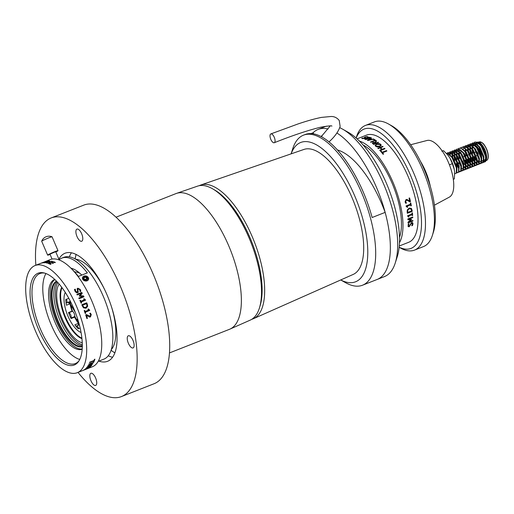 <?xml version="1.0" encoding="UTF-8"?>
<svg xmlns="http://www.w3.org/2000/svg" width="514" height="514" viewBox="0 0 514 514"><rect width="100%" height="100%" fill="white"/><g stroke="black" fill="none" stroke-linecap="round" stroke-linejoin="round"><path stroke-width="0.77" d="M169.447 352.938L229.443 329.326A72.943 29.985 -111.5 0 0 229.931 329.121A72.943 29.985 -111.5 0 0 225.479 238.65A72.943 29.985 -111.5 0 0 176.52 193.392A72.943 29.985 -111.5 0 0 176.026 193.572L116.029 217.184M132.721 339.818A6.528 2.686 -111.5 0 0 128.294 335.783A6.528 2.686 -111.5 0 0 128.192 342.838A6.528 2.686 -111.5 0 0 133.075 347.933A6.528 2.686 -111.5 0 0 132.721 339.818M95.315 377.321A6.528 2.686 -111.5 0 0 90.888 373.286A6.528 2.686 -111.5 0 0 90.785 380.341A6.528 2.686 -111.5 0 0 95.668 385.429A6.528 2.686 -111.5 0 0 95.315 377.321M98.894 361.098A58.063 23.869 -111.5 0 0 107.574 361.297A58.063 23.869 -111.5 0 0 104.413 289.112A58.063 23.869 -111.5 0 0 65.047 253.229A58.063 23.869 -111.5 0 0 58.898 259.165M78.025 372.406A95.977 39.449 -111.5 0 0 121.452 396.57A95.977 39.449 -111.5 0 0 116.235 277.258A95.977 39.449 -111.5 0 0 51.169 217.949A95.977 39.449 -111.5 0 0 35.851 265.23M81.373 233.125A6.528 2.686 -111.5 0 0 76.952 229.096A6.528 2.686 -111.5 0 0 76.843 236.151A6.528 2.686 -111.5 0 0 81.726 241.239A6.528 2.686 -111.5 0 0 81.373 233.125M71.459 252.798A58.063 23.869 -111.5 0 0 69.313 256.807M108.255 355.772A58.063 23.869 -111.5 0 0 112.56 357.243M121.452 396.57L154.02 383.759A95.977 39.449 -111.5 0 0 148.803 264.447A95.977 39.449 -111.5 0 0 83.731 205.137L51.169 217.949M229.931 329.121L250.241 320.113A71.992 29.594 -111.5 0 0 259.454 307.892A71.992 29.594 -111.5 0 0 245.846 230.812A71.992 29.594 -111.5 0 0 212.597 188.811A71.992 29.594 -111.5 0 0 197.53 186.145L176.52 193.392M259.454 307.892L260.11 305.753A70.026 28.784 -111.5 0 0 246.874 230.786A70.026 28.784 -111.5 0 0 214.537 189.929L212.597 188.811M251.776 319.297A71.844 29.536 -111.5 0 0 253.396 318.712A71.844 29.536 -111.5 0 0 249.014 229.597A71.844 29.536 -111.5 0 0 200.794 185.021A71.844 29.536 -111.5 0 0 199.207 185.695M253.396 318.712L353.163 274.444A67.186 27.615 -111.5 0 0 349.064 191.112A67.186 27.615 -111.5 0 0 303.973 149.426L200.794 185.021M340.743 279.957A74.864 30.776 -111.5 0 0 356.755 200.846A74.864 30.776 -111.5 0 0 291.13 153.859M291.104 153.866L292.749 148.707A80.621 33.14 68.5 0 1 303.478 135.169A80.621 33.14 68.5 0 1 370.498 218.148A80.621 33.14 68.5 0 1 362.518 285.212A80.621 33.14 68.5 0 1 345.44 282.623L340.718 279.963M303.478 135.169L305.11 134.533A80.621 33.14 68.5 0 1 372.13 217.512L385.153 212.385A74.864 30.776 -111.5 0 0 337.441 149.94M311.021 133.569L313.148 132.728A80.621 33.14 68.5 0 1 314.093 131.854A80.621 33.14 68.5 0 1 318.134 129.406A80.621 33.14 68.5 0 1 328.054 129.033M336.901 132.998A80.621 33.14 68.5 0 1 384.928 211.562A80.621 33.14 68.5 0 1 377.173 279.449A80.621 33.14 -111.5 0 0 385.153 212.385M313.701 133.871L313.148 132.728M75.969 254.912A60.466 24.858 -111.5 0 0 75.179 258.934M111.095 350.214A60.466 24.858 -111.5 0 0 114.449 352.649M339.773 127.703A80.621 33.14 68.5 0 1 342.542 129.11L348.312 132.361A74.864 30.776 68.5 0 1 388.5 188.355A74.864 30.776 68.5 0 1 397.245 256.717L395.234 263.033A80.621 33.14 68.5 0 1 384.504 276.564L362.518 285.212M318.134 129.406L325.465 126.521A80.621 33.14 68.5 0 1 326.557 126.142M342.542 129.11A80.621 33.14 68.5 0 1 385.821 189.409A80.621 33.14 68.5 0 1 395.234 263.033M399.14 247.208A64.115 26.355 -111.5 0 0 412.074 179.078A64.115 26.355 -111.5 0 0 356.176 138.028M414.522 250.106L423.478 246.585A66.993 27.538 -111.5 0 0 432.396 235.335A66.993 27.538 -111.5 0 0 419.398 162.405A66.993 27.538 -111.5 0 0 388.61 124.054A66.993 27.538 -111.5 0 0 374.417 121.902L365.46 125.429A66.993 27.538 68.5 0 1 410.442 165.932A66.993 27.538 68.5 0 1 414.522 250.106A66.993 27.538 68.5 0 1 400.329 247.954L399.127 247.279M356.125 137.983L356.543 136.673A66.993 27.538 68.5 0 1 365.46 125.429M388.61 124.054L391.495 125.679A64.115 26.355 68.5 0 1 420.966 162.385A64.115 26.355 68.5 0 1 433.405 232.18L432.396 235.335M399.481 237.333A54.709 22.487 -111.5 0 0 393.416 186.421A54.709 22.487 -111.5 0 0 363.154 145.025M357.082 138.831L366.463 135.143A57.587 23.67 68.5 0 1 396.789 155.459A57.587 23.67 68.5 0 1 417.484 210.457A57.587 23.67 68.5 0 1 408.636 242.312L399.249 246.007M359.434 141.074A57.587 23.67 68.5 0 1 402.423 216.381A57.587 23.67 68.5 0 1 399.449 242.762M365.37 137.065L364.991 137.405L365.396 137.161L365.017 137.495L365.422 137.688L364.747 138.292L362.312 138.632L361.727 138.369L362.498 138.067A57.587 23.67 68.5 0 1 362.524 138.067L364.31 138.227L364.67 137.848L364.233 137.636L364.914 137.065L366.238 136.679L367.471 136.615L368.082 136.975L367.292 137.289A57.587 23.67 68.5 0 0 367.266 137.283L366.912 136.833L365.37 137.065L364.991 137.405L365.518 137.726M367.266 137.283L366.912 136.833M362.524 138.067L362.897 138.504L364.336 138.317L364.67 137.848M365.088 139.288L364.561 138.966L366.553 138.337L367.227 137.559L369.804 137.309A57.587 23.67 68.5 0 1 370.787 137.675L365.904 139.602A57.587 23.67 68.5 0 0 365.088 139.288L364.561 138.966L366.469 138.125M371.603 138.028L370.523 138.69A57.587 23.67 68.5 0 1 371.802 139.339L373.453 138.966A57.587 23.67 68.5 0 1 373.845 139.191L367.895 140.521A57.587 23.67 68.5 0 0 367.381 140.264L371.217 137.855A57.587 23.67 68.5 0 1 371.603 138.028M374.783 140.335A57.587 23.67 68.5 0 0 373.325 139.429L373.884 139.21A57.587 23.67 68.5 0 1 375.715 140.367L370.832 142.288A57.587 23.67 68.5 0 0 370.453 142.037L374.783 140.335L370.536 142.089M376.544 140.952L375.638 142.455A57.587 23.67 68.5 0 1 376.267 142.95L378.182 142.198A57.587 23.67 68.5 0 1 378.561 142.506L373.678 144.428A57.587 23.67 68.5 0 0 372.843 143.759L372.342 143.072L373.074 142.397L375.111 142.275L376.094 140.624A57.587 23.67 68.5 0 1 376.544 140.952M372.348 143.175L373.087 142.481L375.117 142.359L376.1 140.707A57.491 23.631 68.5 0 1 376.511 141.003M376.775 144.016L379.049 143.599L380.745 144.254L381.099 145.494L379.589 146.612L377.302 146.985L375.612 146.278L375.259 145.089L376.775 144.016L379.056 143.676L380.745 144.331L381.099 145.565M381.189 145.089L381.099 145.494M375.169 145.494L376.781 144.093M381.606 149.497A57.587 23.67 68.5 0 0 380.103 147.878L378.182 148.63A57.587 23.67 68.5 0 0 377.796 148.231L382.686 146.31A57.587 23.67 68.5 0 1 383.071 146.708L380.656 147.659A57.587 23.67 68.5 0 1 382.159 149.278L384.575 148.328A57.587 23.67 68.5 0 1 384.96 148.758L380.071 150.686A57.587 23.67 68.5 0 0 379.685 150.249L381.606 149.497L379.737 150.3M382.165 152.26L386.489 150.557A57.587 23.67 68.5 0 1 386.875 151.02L382.544 152.722A57.587 23.67 68.5 0 1 383.611 154.059L383.058 154.277A57.587 23.67 68.5 0 0 380.533 151.212L381.092 150.994A57.587 23.67 68.5 0 1 382.165 152.26L386.483 150.621A57.491 23.631 68.5 0 1 386.83 151.039M409.754 201.051A57.587 23.67 68.5 0 0 409.041 198.147L409.6 197.929A57.587 23.67 68.5 0 1 410.48 201.591L409.799 201.854L407.107 200.28L406.208 200.312L405.649 201.694L406.42 202.998A57.587 23.67 68.5 0 1 406.433 203.036L405.745 203.306L405.09 201.899L405.996 199.573L407.062 199.496L409.754 201.051L407.011 199.483M406.221 206.461A57.587 23.67 68.5 0 0 406.111 205.921L410.5 204.193A57.587 23.67 68.5 0 0 410.281 203.126L410.776 202.934A57.587 23.67 68.5 0 1 411.329 205.722L410.834 205.921A57.587 23.67 68.5 0 0 410.635 204.861L407.358 206.153A57.587 23.67 68.5 0 1 407.557 207.206L407.127 207.38L406.831 206.596L406.221 206.461L406.831 206.596M411.322 208.343L412.048 210.11A57.587 23.67 68.5 0 1 412.222 211.37L407.339 213.291A57.587 23.67 68.5 0 0 407.165 212.044L407.261 209.982L409.138 208.067L411.373 208.369L412.003 210.078A57.491 23.631 68.5 0 1 412.17 211.331L407.332 213.239M407.666 216.246A57.587 23.67 68.5 0 0 407.621 215.745L412.01 214.017A57.587 23.67 68.5 0 0 411.9 213.014L412.395 212.822A57.587 23.67 68.5 0 1 412.652 215.424L412.157 215.623A57.587 23.67 68.5 0 0 412.067 214.634L408.791 215.925A57.587 23.67 68.5 0 1 408.881 216.908L408.444 217.081L408.244 216.355L407.666 216.246L408.244 216.355M412.8 217.602L408.591 219.26L411.502 219.414A57.587 23.67 68.5 0 1 411.515 219.774L408.694 222.132L412.903 220.474A57.587 23.67 68.5 0 1 412.909 221.046L408.026 222.967A57.587 23.67 68.5 0 0 408.013 222.144L410.692 219.876L407.93 219.761A57.587 23.67 68.5 0 0 407.878 218.925L412.768 217.004A57.587 23.67 68.5 0 1 412.8 217.602L408.591 219.26M412.575 222.594L412.999 223.718L412.536 225.44L411.746 225.755A57.587 23.67 68.5 0 0 411.746 225.71L412.44 223.931L411.618 223.134L409.202 226.751L408.116 226.61L408.244 224.014L409.015 223.712A57.587 23.67 68.5 0 1 409.015 223.751L408.424 225.479L409.176 226.192L411.534 222.556L412.697 222.703M412.228 223.185L411.566 223.076L409.157 226.693L408.09 226.578M408.559 226.076L409.176 226.192M412.53 222.543L412.948 223.661L412.485 225.383L411.785 225.659M412.202 223.16L411.566 223.076M409.015 223.751L408.373 225.428L409.125 226.134M411.451 219.407A57.491 23.631 68.5 0 1 411.463 219.722L408.694 222.132M412.858 220.493A57.491 23.631 68.5 0 1 412.858 220.994L408.026 222.896M410.692 219.876L407.878 219.716M412.716 217.024A57.491 23.631 68.5 0 1 412.748 217.557M412.652 215.424L412.151 215.559M412.067 214.634L408.739 215.886A57.491 23.631 68.5 0 1 408.829 216.869L408.437 217.024M408.193 216.317L407.615 216.208L408.193 216.317M412.35 212.841A57.491 23.631 68.5 0 1 412.601 215.385M410.892 208.902L409.202 208.761L407.75 210.22L407.673 211.774A57.491 23.631 68.5 0 1 407.756 212.404L411.579 210.952A57.587 23.67 68.5 0 0 411.496 210.322L410.699 208.748M407.75 210.22L407.718 211.807A57.587 23.67 68.5 0 1 407.808 212.436M409.202 208.761L407.795 210.245M410.943 208.935L409.253 208.787M411.329 205.722L410.827 205.876M410.635 204.861L407.306 206.127A57.491 23.631 68.5 0 1 407.512 207.187L407.114 207.341M406.786 206.577L406.169 206.435L406.786 206.577M410.731 202.946A57.491 23.631 68.5 0 1 411.284 205.703M410.48 201.591L409.767 201.835M407.082 200.274L406.163 200.299L405.604 201.681L406.375 202.979A57.491 23.631 68.5 0 1 406.381 203.017L405.726 203.274M409.562 197.948A57.491 23.631 68.5 0 1 410.435 201.572M382.544 152.722L382.538 152.793A57.491 23.631 68.5 0 1 383.566 154.078M380.578 151.264L381.086 151.058A57.491 23.631 68.5 0 1 382.159 152.324M380.656 147.659L380.656 147.73A57.491 23.631 68.5 0 1 382.159 149.349L384.568 148.398A57.491 23.631 68.5 0 1 384.909 148.777M377.848 148.289L382.686 146.387A57.491 23.631 68.5 0 1 383.02 146.728M375.175 145.533L375.259 145.173M375.882 145.578L376.171 146.13L379.165 146.272C380.373 145.828 380.713 145.25 380.187 144.55M379.165 146.272L379.165 146.194C380.366 145.751 380.707 145.173 380.187 144.473L380.476 145.051M376.171 146.13L379.165 146.194M380.187 144.473L377.199 144.383C375.991 144.813 375.644 145.372 376.164 146.053L375.882 145.616M375.638 142.455L375.644 142.539A57.491 23.631 68.5 0 1 376.274 143.033L378.188 142.275A57.491 23.631 68.5 0 1 378.503 142.532M373.858 143.978L375.708 143.168L373.858 143.978A57.491 23.631 68.5 0 0 373.395 143.612L373.389 143.528A57.587 23.67 68.5 0 1 373.851 143.901M373.087 143.175L373.395 143.612L373.087 143.175M373.074 143.091L373.389 143.528L373.074 143.091L373.53 142.686L375.304 142.853A57.587 23.67 68.5 0 1 375.708 143.168M373.421 139.48L373.896 139.294A57.491 23.631 68.5 0 1 375.644 140.393M370.523 138.69L370.543 138.78A57.491 23.631 68.5 0 1 371.821 139.429L373.466 139.05A57.491 23.631 68.5 0 1 373.749 139.21M367.394 140.348L371.236 137.945A57.491 23.631 68.5 0 1 371.526 138.073M368.165 140.277L371.127 139.493A57.587 23.67 68.5 0 0 370.086 138.966L368.165 140.277M368.152 140.187L371.127 139.493M368.602 137.212L369.829 137.399A57.491 23.631 68.5 0 1 370.69 137.72M366.553 138.337L368.622 137.296M368.101 138.549L369.874 137.758L368.101 138.549A57.491 23.631 68.5 0 0 367.523 138.337L367.504 138.247A57.587 23.67 68.5 0 1 368.082 138.459M369.874 137.758A57.587 23.67 68.5 0 0 369.386 137.579L367.632 137.656L367.105 138.028L367.504 138.247M366.122 139.326L367.529 138.684L366.122 139.326A57.491 23.631 68.5 0 0 365.685 139.165L365.666 139.076A57.587 23.67 68.5 0 1 366.103 139.243M365.306 138.941L367.054 138.504A57.587 23.67 68.5 0 1 367.529 138.684M366.238 136.679L368.108 137.065M367.285 137.373L366.938 136.923L367.285 137.373M361.792 138.446L362.479 138.176M362.55 138.157L362.897 138.504L362.55 138.157M364.259 137.726L366.264 136.769M98.155 361.387L103.899 359.132A54.709 22.487 -111.5 0 0 104.792 299.99A54.709 22.487 -111.5 0 0 63.839 257.315L61.802 258.118A54.709 22.487 68.5 0 1 87.341 272.895L78.385 276.423A54.709 22.487 68.5 0 0 71.459 268.7M59.136 259.718A54.709 22.487 68.5 0 1 61.802 258.118M54.735 279.41A37.477 15.407 -111.5 0 0 54.677 279.436A37.477 15.407 -111.5 0 0 54.06 319.952A37.477 15.407 -111.5 0 0 82.124 349.186A37.477 15.407 -111.5 0 0 82.182 349.16M113.825 314.928A48.008 19.731 68.5 0 1 115.701 327.913L115.759 329.005A49.665 20.419 -111.5 0 0 111.493 306.839M105.029 290.41A49.665 20.419 -111.5 0 0 93.047 271.276L93.747 272.118A48.008 19.731 68.5 0 1 101.219 282.899M76.188 305.573A57.587 23.67 -111.5 0 0 35.1 265.532A57.587 23.67 -111.5 0 0 34.155 327.784A57.587 23.67 -111.5 0 0 77.273 372.701A57.587 23.67 -111.5 0 0 76.188 305.573M82.356 370.703L82.388 370.69A57.587 23.67 -111.5 0 0 83.711 370.054L88.594 368.127A57.587 23.67 -111.5 0 1 88.331 368.275L84.007 369.977A57.587 23.67 -111.5 0 1 82.96 370.465L82.934 370.453A57.587 23.67 -111.5 0 0 82.96 370.465L92.334 366.778A57.587 23.67 -111.5 0 0 91.248 299.649A57.587 23.67 -111.5 0 0 50.16 259.602L44.956 261.697A57.587 23.67 -111.5 0 0 44.936 261.703L40.683 263.335M82.94 370.472L82.388 370.69A57.587 23.67 -111.5 0 0 82.401 370.684L77.273 372.701M84.283 369.701L86.853 368.467A57.587 23.67 -111.5 0 0 87.252 368.14L85.337 368.891A57.587 23.67 -111.5 0 0 85.575 368.679L90.458 366.758A57.587 23.67 -111.5 0 1 89.937 367.208L83.975 369.894A57.587 23.67 -111.5 0 0 84.283 369.701M86.84 368.564L87.875 368.268M88.408 367.343L86.737 367.857L86.641 367.465L87.868 366.488L91.659 364.998L91.775 365.448L90.528 366.366L88.408 367.343L86.693 367.773L86.603 367.381M91.659 364.998L91.775 365.448L88.363 367.259M91.691 363.192A57.587 23.67 -111.5 0 1 91.004 364.452L92.918 363.7A57.587 23.67 -111.5 0 1 92.732 364.002L87.843 365.929A57.587 23.67 -111.5 0 0 88.035 365.621L90.445 364.67A57.587 23.67 -111.5 0 0 91.139 363.411L88.723 364.362A57.587 23.67 -111.5 0 0 88.89 364.021L93.779 362.1A57.587 23.67 -111.5 0 1 93.612 362.441L91.646 363.115L93.567 362.364A57.491 23.631 -111.5 0 0 93.677 362.139M93.844 360.873L89.513 362.582A57.587 23.67 -111.5 0 0 89.661 362.203L93.991 360.5A57.587 23.67 -111.5 0 0 94.37 359.402L94.923 359.177A57.587 23.67 -111.5 0 1 93.972 361.676L93.413 361.895A57.587 23.67 -111.5 0 0 93.844 360.873L89.558 362.466M86.506 315.403A57.587 23.67 -111.5 0 1 87.438 318.346L86.885 318.564A57.587 23.67 -111.5 0 0 85.69 314.851L86.371 314.587L90.22 316.174L90.695 314.774L89.77 313.444A57.587 23.67 -111.5 0 0 89.757 313.411L90.438 313.142L91.254 314.574L90.477 316.92L89.397 316.99L86.461 315.403A57.491 23.631 -111.5 0 1 87.399 318.339L86.879 318.545M89.706 316.264L90.22 316.174M89.777 317.048L89.397 316.99M89.513 309.91A57.587 23.67 -111.5 0 1 89.712 310.462L85.324 312.191A57.587 23.67 -111.5 0 1 85.716 313.289L85.221 313.482A57.587 23.67 -111.5 0 0 84.18 310.61L84.675 310.411A57.587 23.67 -111.5 0 1 85.08 311.503L88.357 310.218A57.587 23.67 -111.5 0 0 87.952 309.126L88.382 308.953L88.838 309.762L89.513 309.91L88.8 309.769L89.475 309.916L88.344 308.965M86.705 302.804A57.587 23.67 -111.5 0 1 87.258 304.108L87.682 306.26L86.069 308.22L83.57 307.873L82.381 306.048A57.587 23.67 -111.5 0 0 81.822 304.725L86.705 302.804L81.822 304.731M86.037 308.233L87.643 306.28L87.226 304.127A57.491 23.631 -111.5 0 0 86.673 302.823M79.901 300.42L80.396 300.227L79.908 300.433A57.587 23.67 -111.5 0 1 81.154 303.189L81.649 302.997A57.587 23.67 -111.5 0 0 81.18 301.936L81.148 301.962A57.491 23.631 -111.5 0 1 81.617 303.009M81.18 301.936L85.568 300.208A57.587 23.67 -111.5 0 0 85.324 299.675L84.103 298.769L83.673 298.936A57.587 23.67 -111.5 0 1 84.155 299.99L80.878 301.275A57.587 23.67 -111.5 0 0 80.396 300.227M81.752 292.421A57.587 23.67 -111.5 0 1 82.227 293.327L80.19 295.698L83.538 295.91A57.587 23.67 -111.5 0 1 83.975 296.809L79.092 298.73A57.587 23.67 -111.5 0 0 78.777 298.088L82.992 296.43L79.452 296.173A57.587 23.67 -111.5 0 0 79.252 295.781L81.405 293.314L77.196 294.972A57.587 23.67 -111.5 0 0 76.862 294.349L81.752 292.421L76.875 294.368M75.256 289.183A57.587 23.67 -111.5 0 1 75.282 289.228L75.654 291.187L77.209 292.106L77.582 291.181L77.132 288.746L77.794 288.187L80.255 289.427L80.859 291.271L80.088 291.573A57.587 23.67 -111.5 0 0 80.068 291.528L79.696 289.639L78.244 288.817L77.89 289.806L78.276 292.293L77.678 292.749L76.348 292.659L75.095 291.399L74.459 289.498L75.256 289.183L74.466 289.53M75.282 289.228L75.629 291.226L77.19 292.145L77.563 291.22M78.244 288.817L77.852 289.138M40.818 263.38L42.154 262.802A57.587 23.67 -111.5 0 1 42.174 262.795L40.105 263.586M44.898 261.677L45.226 261.549M46.446 261.17A57.587 23.67 -111.5 0 1 46.742 261.106L42.411 262.808A57.587 23.67 -111.5 0 1 43.594 262.641L43.041 262.86A57.587 23.67 -111.5 0 0 41.563 263.091L46.466 261.215M48.008 261.954L45.791 262.66L44.082 262.609L49.389 260.849L49.582 261.17L48.008 261.954M44.255 262.866L47.905 261.208L49.607 261.26M48.933 262.224L49.588 261.562L52.023 261.202L52.64 261.594L51.869 261.896A57.587 23.67 -111.5 0 0 51.843 261.889L51.464 261.42L50.025 261.6L49.659 261.979L50.109 262.243L49.46 262.917L48.123 263.245L46.26 262.872L47.05 262.564A57.587 23.67 -111.5 0 0 47.05 262.564L47.423 262.995L48.984 262.84L49.35 262.461L48.817 262.095M47.063 262.596L47.449 263.084L49.01 262.93L49.35 262.461M51.843 261.889L51.464 261.42M50.025 261.6L49.659 261.979L50.199 262.403M53.559 261.729A57.587 23.67 -111.5 0 1 55.377 262.455L54.818 262.673A57.587 23.67 -111.5 0 0 53.353 262.069L51.991 262.609A57.587 23.67 -111.5 0 1 53.456 263.207L52.903 263.425A57.587 23.67 -111.5 0 0 51.439 262.827L49.582 263.553A57.587 23.67 -111.5 0 1 51.047 264.157L50.488 264.376A57.587 23.67 -111.5 0 0 48.676 263.65L53.559 261.729L48.804 263.695M81.765 275.093A43.619 17.932 -111.5 0 0 70.919 268.16M73.322 307.513A49.331 20.277 68.5 0 1 78.539 361.503A49.331 20.277 68.5 0 1 37.316 326.544A49.331 20.277 68.5 0 1 43.658 272.857A49.331 20.277 68.5 0 1 73.322 307.513A3.219 1.324 68.5 0 1 73.116 307.629A3.219 1.324 68.5 0 1 71.003 305.766L69.043 301.898M44.5 273.062A48.374 19.885 -111.5 0 0 39.886 273.551A48.374 19.885 -111.5 0 0 39.09 325.844A48.374 19.885 -111.5 0 0 75.307 363.571A48.374 19.885 -111.5 0 0 79.015 360.783M45.958 273.551A48.374 19.885 -111.5 0 0 49.897 321.591A48.374 19.885 -111.5 0 0 79.754 359.434M93.047 271.276A49.665 20.419 -111.5 0 0 75.667 259.21M111.268 349.681A49.665 20.419 -111.5 0 0 115.759 329.005M55.281 262.487A57.491 23.631 -111.5 0 0 53.578 261.819M51.991 262.609L52.017 262.699A57.491 23.631 -111.5 0 1 53.366 263.245M49.582 263.553L49.601 263.643A57.491 23.631 -111.5 0 1 50.95 264.19M46.305 262.956L47.031 262.667M47.102 262.654L47.449 263.084L47.102 262.654M48.959 262.313L49.614 261.652L52.049 261.292L52.666 261.684M51.869 261.979L51.484 261.51L51.869 261.979M50.051 261.69L49.685 262.069L50.051 261.69M44.654 262.628L47.673 262.005L48.862 261.157M47.673 262.005L49.029 261.189M48.83 261.067L44.814 262.648L47.648 261.915M42.411 262.808L42.444 262.898A57.491 23.631 -111.5 0 1 43.272 262.763M77.119 288.765L77.775 288.232L80.229 289.472L80.839 291.309M78.218 288.862L77.865 289.851L78.263 292.312M78.783 298.101L82.992 296.43M79.227 295.82L81.405 293.314M82.195 293.359A57.491 23.631 -111.5 0 0 81.726 292.46M80.19 295.698L83.538 295.91M83.943 296.822A57.491 23.631 -111.5 0 0 83.506 295.942M80.878 301.275L80.846 301.3A57.491 23.631 -111.5 0 0 80.364 300.253M80.846 301.3L84.155 299.99M83.679 298.949L85.324 299.675M85.53 300.221A57.491 23.631 -111.5 0 0 85.298 299.701M83.872 307.308L85.793 307.468L87.033 305.971L86.712 304.352A57.587 23.67 -111.5 0 0 86.436 303.69L82.625 305.194A57.491 23.631 -111.5 0 1 82.902 305.856L83.872 307.308L85.793 307.468M82.902 305.856L82.94 305.836A57.587 23.67 -111.5 0 0 82.664 305.175M82.94 305.836L83.91 307.288M85.08 311.503L85.041 311.516A57.491 23.631 -111.5 0 0 84.637 310.43M89.712 310.462L89.674 310.469A57.491 23.631 -111.5 0 0 89.475 309.923M89.674 310.469L85.324 312.191M85.716 313.289L85.671 313.289A57.491 23.631 -111.5 0 0 85.285 312.197M85.671 313.289L85.215 313.469M86.326 314.587L90.175 316.168M90.4 313.142L91.216 314.574L90.432 316.92L89.352 316.99M93.972 361.676L93.927 361.599A57.491 23.631 -111.5 0 0 94.846 359.215M93.927 361.599L93.464 361.779M91.139 363.411L88.787 364.24M91.004 364.452L90.959 364.375A57.491 23.631 -111.5 0 0 91.646 363.115M92.687 363.925L87.926 365.795M91.614 364.914L91.736 365.364M91.177 365.582L89.693 365.692L87.104 367.414M91.274 365.403L87.065 367.381M87.155 367.163L88.652 367.092L91.216 365.666M87.252 368.14L85.542 368.705M89.937 367.208L89.899 367.118A57.491 23.631 -111.5 0 0 90.213 366.855M89.899 367.118L89.128 367.606M87.81 367.915A57.587 23.67 -111.5 0 1 87.56 368.127L87.521 368.043A57.491 23.631 -111.5 0 0 87.772 367.831L89.667 367.189L87.772 367.831M87.451 368.313L89.372 367.433A57.587 23.67 -111.5 0 0 89.667 367.189M71.517 318.365A35.196 14.469 68.5 0 1 71.317 317.915M82.304 345.858A35.196 14.469 68.5 0 1 59.971 320.395A35.196 14.469 68.5 0 1 57.08 281.743M56.823 284.55A35.196 14.469 68.5 0 1 57.774 282.494M82.298 346.513A35.196 14.469 68.5 0 1 76.792 345.389A35.196 14.469 68.5 0 1 58.204 321.089A35.196 14.469 68.5 0 1 53.36 285.842A35.196 14.469 68.5 0 1 56.63 281.274M82.298 346.648A35.196 14.469 68.5 0 1 57.382 321.417A35.196 14.469 68.5 0 1 56.534 281.171M82.195 348.935A37.432 15.388 68.5 0 1 56.585 321.905A37.432 15.388 68.5 0 1 54.902 279.571M74.684 271.99A37.432 15.388 68.5 0 1 79.805 273.249M82.304 344.772A34.933 14.36 68.5 0 1 57.909 309.486A34.933 14.36 68.5 0 1 57.819 282.546M70.803 311.927L72.063 311.156A22.892 9.413 68.5 0 1 70.881 307.468A22.892 9.413 68.5 0 1 70.007 303.832L67.893 302.354M78.256 325.272L78.398 323.409A22.892 9.413 68.5 0 1 74.633 317.138L71.093 318.532A22.892 9.413 -111.5 0 1 68.523 312.551L72.063 311.156M81.045 332.474A22.892 9.413 68.5 0 1 65.631 309.531A22.892 9.413 68.5 0 1 65.278 292.395M80.152 328.08L78.295 328.812A22.892 9.413 -111.5 0 1 74.858 324.803L78.398 323.409M70.007 303.832L66.46 305.22A22.892 9.413 -111.5 0 1 65.747 299.546L68.812 298.338M82.24 342.735A32.633 13.415 68.5 0 1 58.962 309.659A32.633 13.415 68.5 0 1 59.161 284.075M81.932 338.63A29.272 12.034 68.5 0 1 64.385 315.892A29.272 12.034 68.5 0 1 61.731 287.294M81.88 338.173A29.272 12.034 68.5 0 1 64.937 315.673A29.272 12.034 68.5 0 1 62.001 287.654M74.575 317.157A36.282 14.912 68.5 0 1 74.382 316.669M72.519 311.42A36.282 14.912 68.5 0 1 70.026 301.512A2.878 1.182 -111.5 0 0 70.334 301.21M78.719 328.645A2.878 1.182 -111.5 0 0 77.248 326.236A2.878 1.182 -111.5 0 0 76.419 325.998A2.878 1.182 -111.5 0 0 76.072 326.384M78.051 320.241A3.219 1.324 68.5 0 1 77.865 320.357A3.219 1.324 68.5 0 1 76.759 319.939L75.442 318.686M74.048 317.369L73.65 316.997M69.641 303.575A36.282 14.912 68.5 0 1 69.448 301.737M74.446 317.209A36.282 14.912 68.5 0 1 74.196 316.785A2.878 1.182 -111.5 0 0 74.267 313.662A2.878 1.182 -111.5 0 0 72.108 311.413L68.613 312.795A2.878 1.182 -111.5 0 1 70.367 314.202A2.878 1.182 -111.5 0 1 70.861 318.063M66.062 302.868A2.878 1.182 -111.5 0 0 66.524 302.894A2.878 1.182 -111.5 0 0 66.833 300.594A2.878 1.182 -111.5 0 0 66.364 299.302M75.597 318.969A6.097 2.506 68.5 0 1 77.492 319.792A24.087 9.901 -111.5 0 0 78.07 320.312M70.026 303.947A6.097 2.506 68.5 0 1 71.941 306.64A24.087 9.901 -111.5 0 0 75.275 312.249M72.448 317.999A36.282 14.912 68.5 0 1 72.178 317.575M79.162 324.09A36.282 14.912 68.5 0 1 76.066 319.798M79.175 324.148A36.282 14.912 68.5 0 1 74.665 316.007M72.641 311.471A36.282 14.912 68.5 0 1 70.225 304.879M69.865 303.735A36.282 14.912 68.5 0 1 69.3 301.795M55.814 251.969A5.641 0.379 156.8 0 0 58.005 250.691L52.062 236.826A5.641 0.379 156.8 0 0 52.042 236.806A5.641 0.379 156.8 0 0 46.729 238.702A5.641 0.379 156.8 0 0 41.698 241.246A5.641 0.379 156.8 0 0 41.698 241.272L47.641 255.13A5.641 0.379 156.8 0 0 50.083 254.43M58.005 250.691A5.641 0.379 156.8 0 0 52.672 252.567A5.641 0.379 156.8 0 0 47.641 255.13M59.245 259.975L55.692 251.68L49.954 254.141L52.068 259.069M87.984 278.755L86.693 280.336L84.225 280.046L83.062 278.17L84.36 276.583L86.821 276.873L87.984 278.755L87.367 278.967L86.461 277.509L84.547 277.284L83.538 278.517L84.444 279.976L86.358 280.201L87.367 278.967M85.427 280.997A3.168 2.519 14.8 0 0 88.279 277.509A3.168 2.519 14.8 0 0 82.863 276.873A3.168 2.519 14.8 0 0 85.427 280.997M86.378 280.181L85.941 279.475L84.026 279.25L84.36 276.583M85.941 279.475L86.821 276.873M83.538 278.517L83.062 278.17M86.693 280.336L86.358 280.201M274.56 142.532A4.722 1.992 -111.3 0 0 274.238 137.219A4.722 1.992 -111.3 0 0 270.827 133.929A4.722 1.992 -111.3 0 0 270.679 139.043A4.722 1.992 -111.3 0 0 274.258 142.731A4.722 1.992 -111.3 0 0 274.56 142.532M456.316 173.057L458.514 172.286L458.687 167.166L454.203 156.571L450.078 152.838L447.88 152.632L446.775 153.41M457.511 172.453L460.756 171.4L460.929 166.279L456.445 155.691L452.32 151.958L450.123 151.752L448.266 153.93M452.32 151.958L453.656 152.536L457.389 155.89L461.476 165.444L461.289 170.192L460.756 171.4L458.565 172.177M460.859 171.175L463.005 170.507L463.172 165.399L458.694 154.804L454.562 151.071L452.371 150.865L450.682 152.6L450.103 155.305M462.998 170.519L460.807 171.291M461.681 168.271L463.275 169.408L464.675 169.543L465.774 168.425L465.241 169.639L462.002 170.687L465.241 169.639L465.414 164.512L460.936 153.924L456.805 150.191L454.614 149.985L452.924 151.72L452.622 158.421M458.841 170.931L459.42 171.361M461.032 170.295L462.002 170.687L461.084 170.044M463.345 166.774L465.523 168.528L466.918 168.663L468.023 167.545L467.489 168.753L464.245 169.806L467.489 168.753L467.663 163.632L463.178 153.037L459.053 149.304L456.856 149.099L455.166 150.833L454.646 155.903L455.423 159.989M456.689 163.555L458.706 167.294M464.245 169.826L463.275 169.408M463.114 162.032L464.161 163.94L467.766 167.641L469.166 167.776L470.265 166.658L469.732 167.872L466.487 168.92L469.732 167.872L469.905 162.752L465.421 152.157L461.296 148.424L459.098 148.218L457.987 149.002M457.152 150.692L456.888 155.016L457.672 159.109M458.931 162.668L460.949 166.407M463.326 169.164L463.904 169.594M465.523 168.528L466.487 168.92L463.191 165.527M464.964 160.297L466.41 163.054L470.008 166.761L471.409 166.896L472.507 165.778L471.974 166.986L468.729 168.039L471.974 166.986L472.148 161.865L467.663 151.277L463.538 147.544L461.347 147.338L460.229 148.122M459.394 149.805L459.355 155.774M465.44 164.647L468.729 168.039L467.766 167.641M467.207 159.417L468.652 162.173L472.25 165.881L473.651 166.009L474.75 164.898L474.216 166.106L470.978 167.153L474.216 166.106L474.39 160.985L469.912 150.39L465.78 146.657L463.589 146.451L462.471 147.235M470.008 166.761L470.978 167.153L467.354 163.259L465.658 160.021M469.449 158.53L470.895 161.287L474.493 164.994L475.893 165.129L476.992 164.011L476.472 165.212L473.221 166.273L476.459 165.219L476.632 160.098L472.154 149.51L468.029 145.777L465.832 145.571L464.72 146.355M463.84 154.007L464.399 156.455M467.907 159.141L469.597 162.373L473.221 166.273L472.25 165.881M471.698 157.65L473.137 160.407L476.741 164.114L478.136 164.249L479.241 163.131L478.707 164.339L475.463 165.392L478.707 164.339L478.881 159.218L474.396 148.623L470.271 144.89L468.074 144.685L466.391 146.419M465.806 149.124L465.89 151.733M466.089 153.127L466.641 155.575M474.493 164.994L475.463 165.392L471.839 161.492L470.149 158.254M473.94 156.764L475.386 159.526L478.984 163.227L480.384 163.362L481.483 162.244L480.95 163.458L477.705 164.506L480.95 163.458L481.123 158.338L476.639 147.743L472.514 144.01L470.316 143.804L468.633 145.539L468.087 147.775M468.048 148.238L468.89 154.695M476.741 164.114L477.705 164.506L474.081 160.606L472.392 157.374M482.19 162.765L481.226 162.347L482.627 162.482L483.725 161.364L483.192 162.572L479.954 163.625L483.192 162.572L483.366 157.451L478.887 146.863L474.756 143.13L472.565 142.918L470.875 144.652L470.329 146.895M470.297 147.357L470.374 149.966M470.573 151.36L471.132 153.808M478.984 163.227L479.954 163.625L476.33 159.725L474.878 157.033M476.998 142.243L478.341 142.821L482.074 146.175L486.16 155.736L485.968 160.484L484.747 161.852L485.434 161.692L485.608 156.571L481.13 145.976L476.998 142.243L474.807 142.037L473.118 143.772L472.559 148.462M485.968 160.484L485.434 161.692L482.19 162.745M481.464 162.289L480.526 161.473M474.666 145.115L475.109 143.464L478.547 142.095L484.908 150.281L486.148 160.342L485.73 161.023M478.341 142.821L476.324 142.635L474.454 145.199M483.725 161.364L483.912 156.616L479.832 147.062L476.099 143.702L474.081 143.515L472.533 145.109L471.981 148.347M472.019 149.323L472.694 153.198M481.483 162.244L481.669 157.496L477.583 147.942L473.85 144.588L471.839 144.395L470.291 145.989L469.738 149.227M469.77 150.204L470.445 154.078M479.241 163.131L479.427 158.383L475.341 148.829L471.608 145.468L469.597 145.282L467.791 147.589M467.708 147.929L467.489 150.114M476.992 164.011L477.185 159.263L473.098 149.709L469.366 146.355L467.348 146.162L466.301 146.914M466.256 146.972L465.8 147.756M465.466 148.809L465.247 150.994M465.286 151.971L465.96 155.845M474.75 164.898L474.942 160.15L470.856 150.589L467.123 147.235L465.106 147.049L464.058 147.801M464.014 147.859L463.557 148.636M472.507 165.778L472.694 161.03L468.607 151.476L464.238 147.903M460.974 150.576L460.762 152.761M470.265 166.658L470.451 161.916L466.365 152.356L462.632 149.002L461.296 148.424M459.073 150.403L458.584 154.971L459.227 158.492M468.023 167.545L468.209 162.797L464.123 153.243L460.39 149.882L459.053 149.304M459.747 149.67L458.372 149.696L456.824 151.289L456.342 155.851L456.985 159.379M458.231 162.944L458.623 163.799M465.774 168.425L465.967 163.677L461.88 154.123L458.147 150.769L456.13 150.576L454.582 152.17L454.093 156.738L454.742 160.259M455.989 163.831L458.861 168.541M461.212 170.365L462.433 170.43L463.532 169.312L463.718 164.564L459.638 155.003L455.905 151.649L453.888 151.463L452.339 153.05L451.825 157.271M458.803 171.181L460.191 171.31L460.955 170.757M453.656 152.536L451.645 152.343L450.097 153.937L449.756 154.99M458.713 171.637L459.233 166.33L455.147 156.77L451.414 153.416L449.403 153.23L448.356 153.982M454.691 173.79L456.265 173.173L456.798 171.959L456.991 167.211L452.905 157.657L448.529 154.084M456.265 173.173L456.432 168.065L451.941 157.451L447.803 153.712L446.39 153.384M484.747 161.852L483.269 162.36M483.616 161.595A10.389 4.273 68.5 0 1 482.158 160.831M475.797 144.672A10.389 4.273 68.5 0 1 478.855 142.243M478.547 142.095L479.138 142.352A10.389 4.273 68.5 0 1 485.132 150.332A10.389 4.273 68.5 0 1 486.186 160.252A10.389 4.273 68.5 0 1 485.756 160.972M453.303 179.309L454.337 178.904L454.646 172.518A15.182 6.245 68.5 0 1 454.652 172.588M454.646 172.518A15.182 6.245 68.5 0 0 454.62 172.132L454.286 169.569L452.352 163.664L449.422 164.814M442.329 151.155L443.537 150.679L447.636 154.785L449.795 157.824L452.352 163.664M441.809 151.174L443.537 150.679M447.655 154.817A15.182 6.245 68.5 0 1 447.7 154.868A15.182 6.245 68.5 0 1 448.311 155.646M449.795 157.824A15.182 6.245 68.5 0 1 454.286 169.569M485.454 151.733A9.978 4.099 68.5 0 1 484.811 161.178A9.978 4.099 68.5 0 1 483.52 161.21M476.099 144.556A9.978 4.099 68.5 0 1 477.506 142.609A9.978 4.099 68.5 0 1 481.65 144.678M472.559 149.009A8.68 3.572 68.5 0 1 473.972 145.391A8.68 3.572 68.5 0 1 480.545 152.35A8.68 3.572 68.5 0 1 480.333 161.55A8.68 3.572 68.5 0 1 474.602 156.507M473.221 152.986A8.68 3.572 68.5 0 1 472.642 150.204M465.787 155.909L476.459 151.714A1.889 0.777 68.5 0 1 477.891 153.23A1.889 0.777 68.5 0 1 477.847 155.228L462.818 161.139M410.647 144.742L427.057 140.476A30.474 12.529 68.5 0 1 449.275 164.441A30.474 12.529 68.5 0 1 449.345 197.119L434.426 205.176M420.401 161.242A33.59 13.807 68.5 0 1 430.321 186.46M329.037 141.858A4.722 4.24 44.9 0 0 329.461 141.498L329.069 141.89M330.232 125.917L322.779 134.822A4.722 4.24 44.9 0 0 322.773 134.822A4.722 4.24 44.9 0 0 321.706 136.852M456.265 173.167L456.438 168.046L451.96 157.457L447.816 153.718L449.172 154.296M481.509 142.378A9.599 3.945 68.5 0 1 486.931 149.863A9.599 3.945 68.5 0 1 487.902 158.62M485.788 160.13A9.599 3.945 68.5 0 1 484.792 159.796M478.438 143.637A9.599 3.945 68.5 0 1 478.997 142.648M479.504 142.866A9.059 3.726 -111.5 0 0 479.009 143.412M478.592 148.52A9.059 3.726 -111.5 0 0 481.579 156.115M485.364 159.571A9.059 3.726 -111.5 0 0 485.826 159.642M486.218 159.218A8.68 3.572 68.5 0 1 486.038 159.308L480.333 161.55M481.631 156.487A8.68 3.572 68.5 0 1 478.373 148.212M473.972 145.391L479.678 143.143A8.68 3.572 68.5 0 1 479.87 143.085M486.758 149.94A9.978 4.099 -111.5 0 0 479.202 141.941L482.177 142.68C482.89 143.535 483.668 142.834 486.964 149.857C488.865 155.755 488.718 159.308 486.507 160.509A9.978 4.099 -111.5 0 0 486.758 149.94M478.444 142.513A9.978 4.099 -111.5 0 0 477.802 143.888M484.156 160.047A9.978 4.099 -111.5 0 0 485.569 160.612M40.118 263.553L35.1 265.532M76.419 325.998L79.362 324.842M70.874 318.089L74.215 316.778M66.524 302.894L70.026 301.512M52.042 236.806A7.826 7.826 0 0 0 41.698 241.246M322.773 134.822L321.083 136.518M329.461 141.498C334.935 136.441 338.488 131.423 340.127 126.431L339.24 120.488C337.011 117.719 334.254 116.389 330.977 116.498L321.449 117.398C314.844 118.708 306.999 120.906 297.914 123.99L270.82 133.929M331.883 126.142L331.89 126.148C332.192 125.519 328.504 125.866 320.813 127.17C308.252 130.209 292.736 135.394 274.258 142.731M448.439 153.487L448.247 153.924M450.682 152.6L450.097 153.937M452.924 151.72L452.339 153.05M468.633 145.539L468.048 146.875M470.875 144.652L470.291 145.989M473.118 143.772L472.533 145.109M475.109 143.464L474.775 144.222M474.756 143.13L476.099 143.702M472.514 144.01L473.85 144.588M470.271 144.89L471.608 145.468M468.029 145.777L469.366 146.355M465.78 146.657L467.123 147.235M463.538 147.544L464.881 148.116M456.805 150.191L458.147 150.769M463.005 170.507L463.532 169.312M454.562 151.071L455.905 151.649M458.52 172.274L459.047 171.078M450.078 152.838L451.414 153.416M455.391 164.062L459.876 162.295M453.888 160.593L460.615 157.946M463.544 156.796L465.106 156.179M484.811 161.178L485.82 160.779M485.942 160.734L486.507 160.509M477.506 142.609L478.618 142.172M478.675 142.153L479.202 141.941M481.56 156.018L478.643 148.604M76.117 254.443L75.038 258.857M111.043 350.368L114.847 352.867"/></g></svg>
